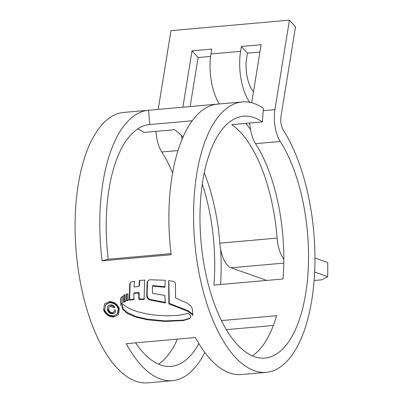 <?xml version="1.0" encoding="UTF-8"?>
<svg xmlns="http://www.w3.org/2000/svg" width="403" height="403" viewBox="0 0 403 403"><rect width="100%" height="100%" fill="white"/><g stroke="black" fill="none" stroke-linecap="round" stroke-linejoin="round"><path stroke-width="0.6" d="M198.82 343.583A121.394 53.408 -95.1 0 1 192.125 353.718A121.394 53.408 -95.1 0 1 171.184 366.372A121.394 53.408 -95.1 0 1 135.609 342.832M221.403 320.581L276.579 315.69A121.394 53.408 -95.1 0 1 261.23 347.593A121.394 53.408 -95.1 0 1 252.333 355.854M285.908 345.406A121.394 53.408 -95.1 0 1 264.967 358.06A121.394 53.408 -95.1 0 1 204.497 267.199A121.394 53.408 -95.1 0 1 222.587 128.874A121.394 53.408 -95.1 0 1 243.533 116.22A121.394 53.408 -95.1 0 1 262.408 121.928L263.376 108.311A135.74 59.72 -95.1 0 0 242.263 101.934A135.74 59.72 -95.1 0 0 218.849 116.079A135.74 59.72 -95.1 0 0 198.619 270.756A135.74 59.72 -95.1 0 0 266.232 372.352A135.74 59.72 -95.1 0 0 289.651 358.202A135.74 59.72 -95.1 0 0 283.304 130.174A11.037 4.856 84.9 0 1 280.992 116.346L295.505 26.82L289.43 20.15L274.917 109.676A25.384 11.168 84.9 0 0 280.231 141.478A121.394 53.408 -95.1 0 1 285.908 345.406M102.05 260.847A135.74 59.72 -95.1 0 1 125.066 124.391A135.74 59.72 -95.1 0 1 148.485 110.246A135.74 59.72 -95.1 0 1 148.526 110.241L217.63 104.115A135.74 59.72 -95.1 0 0 217.585 104.12A135.74 59.72 -95.1 0 0 194.17 118.265A135.74 59.72 -95.1 0 0 171.149 254.726L102.05 260.847L108.226 259.22L171.023 253.653M108.226 259.22A121.394 53.408 -95.1 0 1 128.809 137.186A121.394 53.408 -95.1 0 1 149.75 124.532A121.394 53.408 -95.1 0 1 149.79 124.532L148.526 110.241M177.385 339.13A121.394 53.408 -95.1 0 1 167.446 355.904A121.394 53.408 -95.1 0 1 158.55 364.166M202.296 184.191A121.394 53.408 -95.1 0 1 213.912 285.102L283.017 278.977A121.394 53.408 -95.1 0 0 255.552 143.669L280.231 141.478M155.961 131.363A25.384 11.168 84.9 0 0 161.774 151.981A121.394 53.408 -95.1 0 1 172.625 172.983M204.774 352.454A135.74 59.72 -95.1 0 1 195.868 366.513A135.74 59.72 -95.1 0 1 172.449 380.664L147.77 382.85A135.74 59.72 -95.1 0 1 80.157 281.254A135.74 59.72 -95.1 0 1 100.387 126.582A135.74 59.72 -95.1 0 1 123.802 112.432L148.485 110.246M250.525 129.625A135.74 59.72 84.9 0 0 245.84 123.399M172.449 380.664A135.74 59.72 -95.1 0 1 126.265 343.658L195.364 337.533A135.74 59.72 -95.1 0 0 241.553 374.538L266.232 372.352M119.338 308.678C117.454 304.013 114.079 301.656 109.208 301.61L104.584 303.968L103.581 310.073C105.531 314.657 108.981 316.934 113.928 316.909L118.452 314.657L119.338 308.678M121.741 303.61L122.88 302.633L122.567 296.23L121.333 297.419L120.704 298.467L120.86 305.61L122.144 303.116M123.847 302.144L123.741 295.197L125.187 294.83L125.268 301.464L123.847 302.144L124.245 301.651L124.144 294.704M126.482 300.845L126.411 294.215L127.932 293.878L128.073 300.431L126.482 300.845L126.88 300.356L126.814 293.722M138.909 286.437L139.463 280.553L144.692 280.025L144.098 299.5L138.849 299.409L138.708 293.021L133.806 293.414L133.937 299.62L129.242 300.114L129.736 284.05L130.315 282.639L131.665 281.808L134.526 281.279L134.003 286.986L138.909 286.437L139.312 285.944L139.866 280.055M149.634 279.763L165.285 280.251L164.822 287.268L152.445 286.085L152.43 293.349L164.862 295.429L165.25 302.975L150.052 299.988C147.911 299.298 146.798 297.822 146.707 295.565L147.115 282.694L147.856 280.836L149.634 279.763M168.645 280.634L168.877 303.872L187.516 311.136L191.853 314.189L192.815 315.514L192.342 309.182L191.798 307.464L190.821 306.159L187.33 303.222L175.597 298.024L175.426 284.236C175.35 282.75 174.615 281.783 173.214 281.324L168.645 280.634M122.693 304.557L122.295 305.942L123.202 308.9L127.489 312.708L136.143 316.557L147.659 319.257L165.285 320.914L183.823 320.068L189.838 318.209L189.435 318.708L190.377 317.952L190.936 316.531L190.453 315.257L188.312 313.373L178.171 315.413L165.809 315.831L154.556 315.075L146.778 313.942L137.468 311.695L129.68 308.703L125.872 306.532L122.945 304.129L122.708 304.391M189.435 318.708L183.415 320.566L164.877 321.413L147.256 319.75L135.74 317.055L127.086 313.202L122.799 309.393L121.892 306.431L122.945 304.129M220.612 249.13A135.74 59.72 -95.1 0 1 220.612 284.508M226.32 329.659L273.335 325.493M259.935 52.032L247.452 53.141L241.377 46.471L240.591 51.332A39.731 17.48 84.9 0 0 249.724 102.322M251.709 102.77L261.119 44.718L241.377 46.471M137.7 128.925A121.394 53.408 -95.1 0 1 143.952 132.426L174.554 129.716A121.394 53.408 84.9 0 1 183.022 137.111M192.236 120.769L149.79 124.532M283.833 259.154A25.384 11.168 -95.1 0 1 277.088 238.097A121.394 53.408 84.9 0 0 231.806 124.643L262.408 121.928M266.741 280.423L231.015 267.783A25.384 11.168 -95.1 0 1 219.831 243.17A121.394 53.408 84.9 0 0 204.276 172.837M249.744 123.051A25.384 11.168 84.9 0 0 255.552 143.669M158.203 109.384L170.968 30.648L289.43 20.15M219.434 103.954A39.731 17.48 84.9 0 1 210.976 53.957L211.761 49.095L192.019 50.843L182.881 107.193M247.452 53.141L246.666 58.007A25.384 11.168 84.9 0 0 253.482 91.844M210.623 56.405L198.095 57.513L190.145 106.553M181.365 135.413A25.384 11.168 84.9 0 0 182.146 139.156M192.019 50.843L198.095 57.513M314.088 280.498L321.811 279.813L327.74 276.67L327.735 262.549L314.924 258.021M327.74 276.67L314.617 272.03M113.928 316.909L114.331 316.415C109.394 316.451 105.949 314.174 103.984 309.585L103.581 310.073M117.424 313.912L117.822 313.418L118.603 308.295C116.976 304.305 114.079 302.3 109.918 302.27L105.616 304.723L109.515 302.764C113.676 302.789 116.573 304.794 118.2 308.784L117.419 313.912L113.555 315.821C109.334 315.851 106.387 313.907 104.725 309.983L105.616 304.728M118.603 308.295L118.2 308.784M192.735 314.219L187.919 310.642L169.275 303.383L168.872 282.357M187.919 310.642L187.516 311.136M169.275 303.383L168.877 303.872M165.653 302.482L150.455 299.5C148.314 298.809 147.201 297.338 147.105 295.072L147.523 282.196L148.072 280.599M165.225 286.775L152.848 285.591L152.445 286.085M150.455 299.5L150.052 299.988M147.105 295.072L146.707 295.565M134.34 299.132L129.645 299.62L130.144 283.551L129.736 284.05M144.496 299.006L139.247 298.915L139.111 292.533L134.209 292.921L133.806 293.414M139.247 298.915L138.849 299.409M139.111 292.533L138.708 293.021M129.645 299.62L129.242 300.114M128.471 299.938L126.88 300.356M125.671 300.976L124.245 301.651M121.232 304.366L121.107 297.973L121.736 296.93M121.107 297.973L120.704 298.467M110.21 304.854L107.813 306.008L107.41 309.842C108.316 312.526 110.165 313.851 112.956 313.811L115.117 312.773L115.641 309.967L114.316 310.088L113.973 312.038L112.513 312.718C110.568 312.663 109.314 311.67 108.75 309.751L108.961 306.97L110.644 306.179L113.57 307.66L114.895 307.539C113.908 305.56 112.346 304.663 110.21 304.854M112.956 313.811L113.359 313.317C110.583 313.368 108.734 312.043 107.813 309.348L107.53 307.187M114.699 307.101L113.968 307.167C113.268 306.043 112.291 305.55 111.047 305.686L108.961 306.97M113.968 307.167L113.57 307.66M111.047 305.686L110.644 306.179M161.774 151.981L178.025 150.541M219.831 243.17L277.088 238.097M263.204 110.714L274.917 109.676M210.976 53.957L240.591 51.332M231.015 267.783L283.798 263.109M109.918 302.27L109.515 302.764M192.256 313.69L191.853 314.189M147.523 282.196L147.115 282.694M183.823 320.068L183.415 320.566M165.285 320.914L164.877 321.413M158.661 320.531L158.258 321.025M147.659 319.257L147.256 319.75M136.143 316.557L135.74 317.055M127.489 312.708L127.086 313.202M123.202 308.9L122.799 309.393M122.295 305.942L121.892 306.431M107.813 309.348L107.41 309.842M217.585 104.12L242.263 101.934M113.973 312.038L114.371 311.549"/></g></svg>
